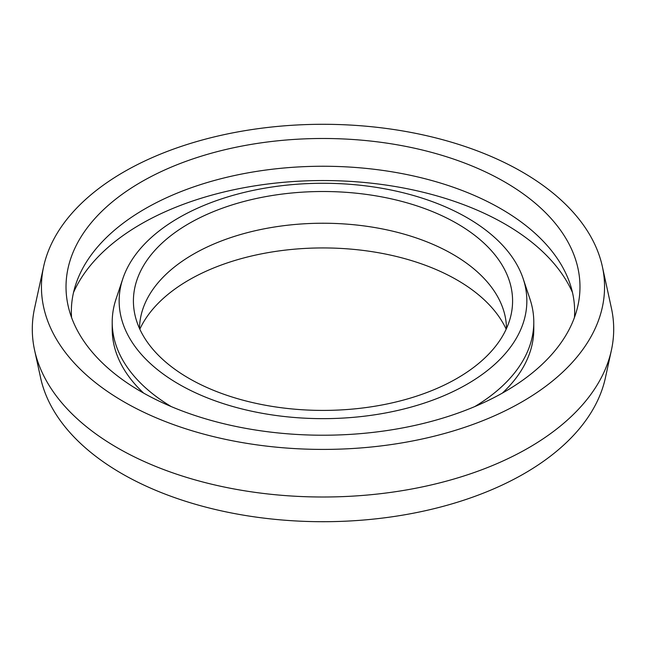 <?xml version="1.0" encoding="UTF-8"?>
<svg xmlns="http://www.w3.org/2000/svg" width="646" height="646" viewBox="0 0 646 646"><rect width="100%" height="100%" fill="white"/><g stroke="black" fill="none" stroke-linecap="round" stroke-linejoin="round"><path stroke-width="0.97" d="M139.512 328.499A183.488 105.936 180 0 1 140.941 315.967A183.488 105.936 180 0 1 193.251 254.266A183.488 105.936 180 0 1 382.497 228.959A183.488 105.936 180 0 1 505.059 315.967A183.488 105.936 180 0 1 506.488 328.499M457.053 378.354A189.585 109.457 180 0 1 261.533 404.501A189.585 109.457 180 0 1 134.893 314.61A189.585 109.457 180 0 1 323 191.507A189.585 109.457 180 0 1 511.107 314.61A189.585 109.457 180 0 1 457.053 378.354M139.827 329.177A189.585 109.457 180 0 1 188.947 279.993A189.585 109.457 180 0 1 372.169 251.682A189.585 109.457 180 0 1 506.173 329.177M602.363 266.588L611.431 308.247A290.7 167.831 180 0 1 611.431 350.1L605.383 377.878A284.603 164.318 180 0 1 524.245 473.583A284.603 164.318 180 0 1 230.719 512.827A284.603 164.318 180 0 1 40.617 377.878L34.569 350.1A290.7 167.831 180 0 1 34.569 308.247L43.637 266.588A281.559 162.558 180 0 1 123.903 171.909A281.559 162.558 180 0 1 414.288 133.076A281.559 162.558 180 0 1 602.363 266.588A281.559 162.558 180 0 1 522.097 401.796A281.559 162.558 180 0 1 199.21 432.86A281.559 162.558 180 0 1 43.637 266.588M611.431 350.1A290.7 167.831 180 0 1 528.557 447.856A290.7 167.831 180 0 1 228.749 487.94A290.7 167.831 180 0 1 34.569 350.1M504.712 391.767A256.987 148.37 180 0 1 239.682 427.208A256.987 148.37 180 0 1 68.024 305.348A256.987 148.37 180 0 1 323 138.486A256.987 148.37 180 0 1 577.976 305.348A256.987 148.37 180 0 1 504.712 391.767M71.561 317.501A251.649 145.293 180 0 1 75.905 284.014A251.649 145.293 180 0 1 145.051 208.803A251.649 145.293 180 0 1 396.741 172.627A251.649 145.293 180 0 1 570.095 284.014A251.649 145.293 180 0 1 574.439 317.501M73.515 292.517A257.439 148.628 180 0 1 140.965 224.081A257.439 148.628 180 0 1 391.193 185.854A257.439 148.628 180 0 1 572.485 292.517M143.638 393.107A210.79 121.698 180 0 1 112.21 329.177L112.21 322.12A210.79 121.698 180 0 1 116.03 299.066L122.845 278.66A203.845 117.693 180 0 1 178.861 217.742A203.845 117.693 180 0 1 382.731 188.438A203.845 117.693 180 0 1 523.155 278.66A203.845 117.693 180 0 1 467.139 384.176A203.845 117.693 180 0 1 227.424 404.913A203.845 117.693 180 0 1 122.845 278.66M523.155 278.66L529.97 299.066A210.79 121.698 180 0 1 533.79 322.12L533.79 329.177A210.79 121.698 180 0 1 502.362 393.107M171.263 406.6A210.79 121.698 180 0 1 112.21 322.12M533.79 322.12A210.79 121.698 180 0 1 474.737 406.6"/></g></svg>
